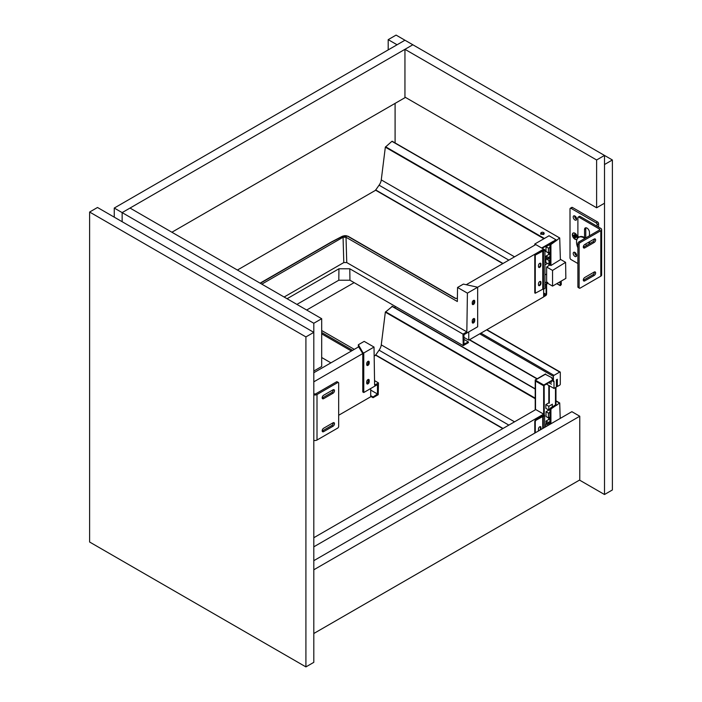 <?xml version="1.0" encoding="UTF-8"?>
<svg xmlns="http://www.w3.org/2000/svg" width="702" height="702" viewBox="0 0 702 702"><rect width="100%" height="100%" fill="white"/><g stroke="black" fill="none" stroke-linecap="round" stroke-linejoin="round"><path stroke-width="1.05" d="M306.66 310.038L354.124 282.634M545.129 374.175L553.009 378.308L553.009 381.326L554.001 381.212L554.001 388.434L546.437 384.073M551.482 381.151L551.316 382.441A3.484 2.009 120 0 0 550.965 381.458M548.85 382.678L551.482 384.196M486.618 329.852L559.713 372.051A0.834 0.483 -60 0 1 560.301 372.393L560.301 384.117A0.834 0.483 -60 0 1 559.713 385.135L557.344 386.504L557.344 379.273L556.388 379.835L556.388 387.056L554.001 388.434M559.713 372.051L554.001 375.351L480.905 333.152M553.404 381.555L553.404 376.377A0.834 0.483 -60 0 1 554.001 375.351M557.344 386.504L556.388 385.942M545.691 374.087L535.319 380.08A1.044 0.605 0 0 0 535.521 380.247L543.796 385.021L551.93 380.326A2.088 1.211 0 0 0 552.544 379.475A2.088 1.211 0 0 0 551.93 378.624L551.781 377.966M552.483 379.764A2.088 1.211 180 0 1 552.544 380.045A2.088 1.211 180 0 1 551.93 380.896L543.796 385.591L535.319 380.932A1.044 0.605 180 0 0 535.521 381.098L543.646 385.793L544.147 385.503L544.269 415.049A1.22 0.702 0 0 1 544.62 415.549A1.22 0.702 0 0 1 543.287 416.251L536.258 420.094L535.766 419.814A1.395 0.807 120 0 0 534.784 421.516L535.275 421.805A1.395 0.807 -60 0 1 536.258 420.094M552.026 378.396L552.097 377.781M543.796 385.021L543.796 385.591M535.521 380.809L535.521 380.247M555.966 387.302L555.966 404.764M555.475 404.922L555.475 387.583M552.272 404.878L552.272 406.923M549.929 413.197L549.315 412.846M548.332 419.752L548.824 418.532L549.877 418.857M535.275 432.809L535.275 421.805M538.601 430.888A1.746 1.009 -60 0 1 538.478 430.335L538.478 428.913A1.746 1.009 -60 0 1 539.241 427.167A1.746 1.009 -60 0 1 540.575 426.693A1.746 1.009 -60 0 1 540.944 427.492L540.944 428.913A1.746 1.009 -60 0 1 540.812 429.615M534.784 433.099L534.784 421.516M544.147 414.979L543.357 415.847A1.395 0.807 0 0 0 542.234 416.075L535.766 419.814M539.882 430.15A1.746 1.009 120 0 0 540.443 428.632L540.443 427.211A1.746 1.009 120 0 0 540.294 426.614M543.646 415.259L543.646 385.793M548.332 410.389L548.332 409.775M543.646 415.812L543.646 414.127L535.766 409.573L313.803 537.723M543.646 414.127L313.803 546.823M375.667 355.221L374.166 356.089M548.946 419.392L548.946 418.489M392.278 306.423L385.337 312.162L381.265 344.884A7.318 4.221 -60 0 1 379.062 350.184L375.579 355.168L502.86 428.571M556.826 405.265L555.844 404.694L550.403 408.081L551.395 408.652L559.713 402.966L560.214 418.418M550.921 423.78L550.921 409.494L551.395 408.652M548.797 406.291L548.797 410.047L545.84 408.345L545.84 404.589L548.797 406.291L552.448 404.185M548.797 410.047L549.929 409.389M545.84 404.589L549.315 402.579M548.438 413.136L548.438 417.918L546.007 416.514L546.007 411.732L548.438 413.136L549.929 412.276M548.438 417.918L549.929 417.058M546.007 411.732L549.929 409.468M548.42 422.455L548.42 423.876L546.024 422.499L546.024 421.077L548.42 422.455L549.929 421.577M548.42 423.876L549.929 423.008M546.024 421.077L549.929 418.822M545.84 426.711L545.84 423.701L546.972 423.052M545.84 423.701L548.446 425.21M549.929 424.35L549.929 408.924L550.403 408.081M260.337 283.292L331.441 242.181M261.135 282.783L260.117 283.169M284.117 297.025L343.796 262.566L346.753 262.566L466.83 331.888L467.409 293.146L457.555 287.46L457.344 301.518L346.016 237.25L343.059 237.25L343.796 262.566M261.82 284.152L343.059 237.25M296.911 304.405L338.794 280.221L349.947 280.221L349.789 268.778L338.952 268.778L338.794 280.221M287.074 298.727L338.952 268.778M321.683 357.511L330.923 362.846M370.709 390.084L377.483 393.998L373.052 397.007L373.052 397.692L378.202 394.717L378.466 382.906L374.614 385.126L374.026 347.06L364.18 341.374L358.353 344.735L362.785 352.413L363.768 352.983L374.026 347.06M358.643 346.841L362.785 353.554L362.785 391.953L363.768 392.523L377.483 384.608L377.483 393.998M370.709 395.656L373.052 397.007M369.182 381.581A1.746 1.009 -60 0 1 368.489 383.406A1.746 1.009 -60 0 1 367.085 383.933A1.746 1.009 -60 0 1 366.734 382.994A1.746 1.009 -60 0 1 366.725 382.853L366.725 381.712A1.746 1.009 -60 0 1 367.488 379.966A1.746 1.009 -60 0 1 368.831 379.492A1.746 1.009 -60 0 1 369.191 380.291L369.191 381.432A1.746 1.009 -60 0 1 369.182 381.581L368.199 381.01A1.746 1.009 120 0 0 368.208 380.861L368.208 379.721A1.746 1.009 120 0 0 368.181 379.475M366.751 364.9A1.746 1.009 120 0 0 368.208 362.653L368.208 361.521A1.746 1.009 120 0 0 368.181 361.267M369.191 362.092L369.191 363.224A1.746 1.009 -60 0 1 368.427 364.979A1.746 1.009 -60 0 1 367.085 365.444A1.746 1.009 -60 0 1 366.725 364.645L366.725 363.513A1.746 1.009 -60 0 1 367.488 361.758A1.746 1.009 -60 0 1 368.831 361.293A1.746 1.009 -60 0 1 369.191 362.092L368.208 361.521M363.768 392.523L363.768 352.983M358.353 347.007L358.353 344.735M373.052 397.692L370.709 396.34M366.751 383.389A1.746 1.009 120 0 0 368.199 381.01M313.803 381.835L362.785 353.554L362.785 352.413M321.683 330.537L354.282 349.359M374.543 380.633L378.466 382.906M457.555 287.46L463.381 284.099L477.667 287.223L477.667 326.772L463.952 334.687L463.952 344.077L468.392 341.962L463.952 339.399M455.642 298.438L457.388 298.438M349.947 280.221L463.232 345.63L468.392 342.655L468.392 341.962M463.232 345.63L462.969 334.117L466.83 331.888M349.789 268.778L462.969 334.117M466.33 284.67L535.766 244.577L543.646 249.131L467.409 293.146M472.244 303.729L472.244 302.588A1.746 1.009 -60 0 1 473.008 300.833A1.746 1.009 -60 0 1 474.35 300.368A1.746 1.009 -60 0 1 474.71 301.167L474.71 302.308A1.746 1.009 -60 0 1 473.947 304.054A1.746 1.009 -60 0 1 472.604 304.528A1.746 1.009 -60 0 1 472.244 303.729M474.701 320.656A1.746 1.009 120 0 1 474.008 322.49A1.746 1.009 120 0 1 472.604 323.017A1.746 1.009 120 0 1 472.253 322.069A1.746 1.009 -60 0 1 472.244 321.928L472.244 320.796A1.746 1.009 -60 0 1 473.008 319.041A1.746 1.009 -60 0 1 474.35 318.576A1.746 1.009 -60 0 1 474.71 319.375L474.71 320.507A1.746 1.009 -60 0 1 474.701 320.656L473.718 320.086A1.746 1.009 -60 0 1 472.271 322.464M473.718 320.086A1.746 1.009 120 0 0 473.727 319.945L473.727 318.805A1.746 1.009 120 0 0 473.701 318.559M472.271 303.975A1.746 1.009 120 0 0 473.727 301.737L473.727 300.596A1.746 1.009 120 0 0 473.701 300.351M358.845 346.727L313.803 372.736M338.68 415.259L370.709 396.77L370.709 388.522M463.952 337.39L468.761 340.163L543.646 296.92L543.646 288.829M468.761 331.914L468.761 340.163M543.646 250.289L543.646 249.131L544.638 249.701A1.044 0.605 180 0 1 544.945 250.131A1.044 0.605 180 0 1 543.515 250.693L535.275 255.107L534.784 254.826L542.277 250.491A1.395 0.807 180 0 1 543.769 250.316L544.243 250.131L543.646 249.701M375.667 190.233L237.408 270.051M538.478 283.696L538.478 284.837A1.746 1.009 120 0 0 538.838 285.626A1.746 1.009 120 0 0 540.18 285.161A1.746 1.009 120 0 0 540.944 283.415L540.944 282.274A1.746 1.009 120 0 0 540.575 281.476A1.746 1.009 120 0 0 539.241 281.941A1.746 1.009 120 0 0 538.478 283.696M540.294 281.397A1.746 1.009 -60 0 1 540.443 281.985L540.443 283.125A1.746 1.009 -60 0 1 538.627 285.424M538.478 265.488L538.478 266.628A1.746 1.009 120 0 0 538.838 267.427A1.746 1.009 120 0 0 540.18 266.962A1.746 1.009 120 0 0 540.944 265.207L540.944 264.066A1.746 1.009 120 0 0 540.575 263.268A1.746 1.009 120 0 0 539.241 263.733A1.746 1.009 120 0 0 538.478 265.488M540.294 263.189A1.746 1.009 -60 0 1 540.443 263.785L540.443 264.917A1.746 1.009 -60 0 1 538.627 267.225M544.945 250.131L544.945 288.25A1.044 0.605 0 0 1 543.515 288.812L535.275 293.225L534.784 292.945L534.784 254.826M535.275 293.225L535.275 255.107M534.784 245.147L534.784 244.015L548.534 236.074M548.578 253.966L548.946 252.632M549.069 254.326L548.578 254.536L548.578 252.843M544.945 264.882L547.49 263.417M549.087 252.553L549.929 253.045M542.172 248.28L549.947 243.787M553.343 241.26L541.681 247.99L534.784 244.015M541.391 232.546A1.746 1.009 0 0 0 541.207 232.643A1.746 1.009 0 0 0 540.698 233.354A1.746 1.009 0 0 0 541.777 234.284A1.746 1.009 0 0 0 543.673 234.064A1.746 1.009 0 0 0 544.182 233.354A1.746 1.009 0 0 0 543.673 232.643A1.746 1.009 0 0 0 543.488 232.546M541.207 232.643L541.532 232.459A1.29 0.746 180 0 1 543.357 232.459A1.29 0.746 180 0 1 543.357 233.512A1.29 0.746 180 0 1 541.532 233.512A1.29 0.746 180 0 1 541.532 232.459L541.207 232.643M544.173 233.231L543.699 234.486L540.698 233.757M561.196 281.107L561.293 284.547L560.389 285.556L560.012 281.792M547.867 282.66L546.604 284.407L546.604 294.085A1.255 0.728 -60 0 1 545.717 295.621L543.971 296.63L543.971 296.06L546.112 294.366L546.112 284.696A1.255 0.728 -60 0 1 546.998 283.16L547.867 282.66L546.63 281.95L546.63 266.997L549.929 264.961L550.921 265.531L560.38 259.687L559.713 237.969L391.909 141.321L385.337 147.166L381.265 179.896A7.318 4.221 -60 0 1 379.062 185.196L375.579 190.181L502.86 263.575M550.921 265.531L550.921 244.507L556.826 240.268L548.946 235.714M548.946 265.567L548.946 264.259L549.929 263.715M544.945 274.956L546.63 273.982M559.915 282.66L559.213 282.257M560.012 282.599L559.31 282.195M556.826 240.268L559.433 238.039M548.797 244.454L548.797 245.059L549.929 244.401M548.797 245.059L548.28 244.752M548.438 248.148L548.438 252.931L546.007 251.518L546.007 246.744L548.438 248.148L549.929 247.288M548.438 252.931L549.929 252.062M546.007 246.744L549.929 244.471M548.42 257.467L548.42 258.889L546.024 257.511L546.024 256.09L548.42 257.467L549.929 256.59M548.42 258.889L549.929 258.011M546.024 256.09L549.929 253.834M548.973 260.521L548.973 264.277L545.84 262.469L545.84 258.713L548.973 260.521L549.929 259.968M545.84 258.713L546.972 258.055M549.929 264.961L549.929 243.936L555.844 239.698M565.856 278.413L552.544 286.1L552.544 270.41L565.601 262.346L565.856 278.413M547.718 283.318L552.544 286.1M546.63 266.997L552.544 270.41M560.371 259.328L565.601 262.346M395.094 142.927L395.094 103.369M321.683 318.708L321.683 366.505L313.803 371.051L313.803 323.262L122.139 212.609L122.139 221.709L122.139 212.609L130.019 208.055L321.683 318.708L313.803 323.262M313.803 393.524L314.294 393.813A1.044 0.605 -0 0 0 315.768 393.813L336.469 381.862L337.697 382.572A1.395 0.807 -60 0 1 338.39 382.502A1.395 0.807 -60 0 1 338.68 383.143L338.68 426.386A1.395 0.807 -60 0 1 337.697 428.088L317.006 440.04L317.006 394.524A2.79 1.606 180 0 1 313.803 394.831M313.803 440.338A2.79 1.606 -0 0 0 317.006 440.04M338.39 382.502L337.162 381.791A1.395 0.807 120 0 0 336.469 381.862M317.006 394.524L337.697 382.572M322.192 398.043A2.088 1.211 120 0 0 322.42 397.937L331.783 392.532A2.088 1.211 120 0 0 333.248 389.715M322.192 431.046A2.088 1.211 120 0 0 322.42 430.931L331.783 425.526A2.088 1.211 120 0 0 333.248 422.718M333.02 422.823A2.088 1.211 -60 0 1 334.064 422.727A2.088 1.211 -60 0 1 334.38 424.394A2.088 1.211 -60 0 1 333.02 426.237L323.657 431.642A2.088 1.211 -60 0 1 322.613 431.748A2.088 1.211 -60 0 1 322.288 430.072A2.088 1.211 -60 0 1 323.657 428.229L333.02 422.823M333.02 389.829A2.088 1.211 -60 0 1 334.064 389.724A2.088 1.211 -60 0 1 334.38 391.4A2.088 1.211 -60 0 1 333.02 393.243L323.657 398.648A2.088 1.211 -60 0 1 322.613 398.754A2.088 1.211 -60 0 1 322.288 397.078A2.088 1.211 -60 0 1 323.657 395.235L333.02 389.829M596.612 207.774L404.949 97.113L404.949 49.324L596.612 159.977L596.612 207.774L604.501 203.22L604.501 155.432L612.381 159.977L612.381 489.961L604.501 494.515L579.519 480.089M596.612 159.977L604.501 155.432L412.837 44.77L122.139 212.609L114.25 208.055L114.25 217.155M404.949 49.324L412.837 44.77L404.949 40.225L114.25 208.055M612.381 159.977L604.501 164.531L604.501 494.515M388.197 49.895L388.197 39.654L397.069 44.77M388.197 39.654L396.086 35.1L404.949 40.225M576.658 219.006A2.439 1.404 60 0 1 576.158 220.121A2.439 1.404 60 0 1 574.938 220.007A2.439 1.404 60 0 1 573.341 217.857A2.439 1.404 60 0 1 573.718 215.9A2.439 1.404 60 0 1 575.596 216.549A2.439 1.404 60 0 1 576.658 219.006M576.649 219.261A2.439 1.404 60 0 1 574.71 215.909M574.929 235.53A2.439 1.404 60 0 1 574.789 235.091M577.325 238.741A3.659 2.115 -120 0 0 577.527 237.715A3.659 2.115 -120 0 0 574.938 233.231A3.659 2.115 -120 0 0 572.349 234.722A3.659 2.115 -120 0 0 574.938 239.207A3.659 2.115 -120 0 0 577.202 238.961M597.112 226.263L597.112 224.552A1.395 0.807 -120 0 0 596.121 222.85L570.998 208.336A1.395 0.807 -120 0 0 570.296 208.275A1.395 0.807 -120 0 0 570.006 208.906L570.006 257.836A1.395 0.807 -120 0 0 570.998 259.547L577.895 263.531M570.296 208.275L571.779 207.415A1.395 0.807 60 0 1 572.472 207.485L597.604 221.99A1.395 0.807 60 0 1 598.587 223.701L598.587 227.115M593.418 272.49L594.269 272.981M576.649 255.677A2.439 1.404 60 0 1 574.71 252.316M574.938 252.43A2.439 1.404 60 0 1 576.526 254.58A2.439 1.404 60 0 1 576.158 256.537A2.439 1.404 60 0 1 574.938 256.414A2.439 1.404 60 0 1 573.341 254.264A2.439 1.404 60 0 1 573.718 252.308A2.439 1.404 60 0 1 574.938 252.43M575.596 237.048L576.412 237.355L576.412 236.785L575.184 234.652L574.692 234.371L574.28 235.389L573.455 235.082L574.692 237.785L575.184 238.066L576.228 236.679M574.692 237.785L575.184 237.495M575.552 237.065L574.508 235.258M573.455 235.653L573.955 235.363M575.14 234.889L574.28 235.389L575.149 234.889M574.543 235.24L575.184 234.872L574.543 235.24M575.728 233.827L574.938 233.371A3.484 2.009 -120 0 0 572.472 234.793A3.484 2.009 -120 0 0 574.938 239.066A3.484 2.009 -120 0 0 577.404 237.636A3.484 2.009 -120 0 0 574.938 233.371L575.728 233.827M585.494 244.059L586.582 245.419M583.976 246.928L583.441 246.262M577.895 247.824A10.451 6.037 60 0 1 576.535 242.12A10.451 6.037 60 0 1 578.702 237.337A10.451 6.037 60 0 1 584.854 238.452M588.504 242.322A10.451 6.037 60 0 1 589.399 243.796M590.013 243.445A10.451 6.037 -120 0 0 589.118 241.971M585.468 238.101A10.451 6.037 -120 0 0 579.317 236.978L578.702 237.337M599.569 229.106A1.044 0.605 180 0 1 599.877 229.536A1.044 0.605 180 0 1 599.569 229.958L599.569 229.106L578.878 217.155A1.395 0.807 -120 0 0 578.185 217.085A1.395 0.807 -120 0 0 577.895 217.725L577.895 236.214L579.018 237.153M589.469 235.793L589.469 232.38A3.484 2.009 -120 0 0 587.951 228.87A3.484 2.009 -120 0 0 585.266 227.939A3.484 2.009 -120 0 0 584.547 229.536L584.547 237.495M589.469 242.515L589.469 241.76M600.807 230.668A2.79 1.606 0 0 0 601.623 229.536L601.623 275.044A2.79 1.606 180 0 1 600.807 276.184L600.807 230.668L580.106 242.62A1.395 0.807 120 0 0 579.124 244.322L579.124 287.566A1.395 0.807 120 0 0 579.413 288.197A1.395 0.807 120 0 0 580.106 288.136L600.807 276.184M585.775 237.925L585.775 228.817A3.484 2.009 60 0 1 585.994 227.773M578.185 217.085L579.413 216.374A1.395 0.807 60 0 1 580.106 216.444L600.807 228.396A2.79 1.606 0 0 1 601.623 229.536M579.413 288.197L578.185 287.487A1.395 0.807 -60 0 1 577.895 286.855L577.895 243.612A1.395 0.807 -60 0 1 578.878 241.909L599.569 229.958M594.383 238.952A2.088 1.211 -60 0 1 592.918 241.76L583.564 247.165A2.088 1.211 -60 0 1 583.327 247.279M594.383 271.946A2.088 1.211 -60 0 1 592.918 274.763L583.564 280.168A2.088 1.211 -60 0 1 583.327 280.282M584.792 277.465A2.088 1.211 120 0 0 583.423 279.308A2.088 1.211 120 0 0 583.748 280.984A2.088 1.211 120 0 0 584.792 280.879L594.155 275.474A2.088 1.211 120 0 0 595.515 273.631A2.088 1.211 120 0 0 595.199 271.955A2.088 1.211 120 0 0 594.155 272.06L584.792 277.465M584.792 244.463A2.088 1.211 120 0 0 583.423 246.305A2.088 1.211 120 0 0 583.748 247.982A2.088 1.211 120 0 0 584.792 247.876L594.155 242.48A2.088 1.211 120 0 0 595.515 240.637A2.088 1.211 120 0 0 595.199 238.961A2.088 1.211 120 0 0 594.155 239.066L584.792 244.463M171.902 232.23L405.449 97.402M395.094 307.924L395.094 306.291M89.619 212.039L97.499 207.485L313.803 332.362L313.803 662.346L305.914 666.9L305.914 336.916L89.619 212.039L89.619 542.023L305.914 666.9M313.803 332.362L305.914 336.916M313.803 633.502L579.764 479.949L579.764 416.233L313.803 569.787M579.764 416.233L571.884 411.679L313.803 560.679M550.28 381.844L551.316 382.441M537.214 378.747L469.568 339.689M479.72 333.836L553.404 376.377M551.93 380.326L551.93 380.896M535.521 409.714L535.521 381.098M549.315 403.176L549.315 385.731M549.315 418.532L549.315 417.409M542.725 428.51L542.725 416.365M540.944 428.913L540.443 428.632M540.944 427.492L540.443 427.211M548.824 417.699L548.824 418.532M548.824 385.451L548.824 402.86M543.287 428.185L543.287 416.251M503.036 428.466L375.605 354.896M508.845 425.114L379.062 350.184M514.54 421.832L381.265 344.884M535.214 398.692L385.337 312.162M535.214 398.148L385.565 311.749M559.433 403.036L555.966 401.035M535.214 389.048L391.909 306.318M549.929 408.924L550.921 409.494M346.753 262.566L346.016 237.25M342.436 236.442L331.923 241.909M348.192 236.556L347.701 236.276A3.484 2.009 0 0 0 342.901 236.197M352.597 350.333L321.683 332.485M368.208 380.861L369.191 381.432M368.208 379.721L369.191 380.291M368.208 362.653L369.191 363.224M455.37 298.438L347.701 236.276M473.727 319.945L474.71 320.507M473.727 318.805L474.71 319.375M473.727 301.737L474.71 302.308M473.727 300.596L474.71 301.167M540.443 283.125L540.944 283.415M540.443 281.985L540.944 282.274M540.443 264.917L540.944 265.207M540.443 263.785L540.944 264.066M542.769 288.899L542.769 250.781M543.515 288.812L543.515 250.693M559.985 285.345L556.914 283.582M545.717 295.051L543.646 293.857M546.112 294.366L543.646 292.945M546.112 284.696L544.945 284.02M503.036 263.478L375.605 189.9M508.845 260.126L379.062 185.196M514.54 256.835L381.265 179.896M543.927 238.733L385.337 147.166M544.392 238.461L385.565 146.762M546.998 283.16L544.945 281.967M549.929 243.936L550.921 244.507M550.403 243.094L551.395 243.664M331.783 392.532L333.02 393.243M322.42 397.937L323.657 398.648M331.783 425.526L333.02 426.237M322.42 430.931L323.657 431.642M598.587 223.701L597.112 224.552M597.604 221.99L596.121 222.85M572.472 207.485L570.998 208.336M574.692 237.232L575.552 236.732M574.543 236.749L575.412 236.249M574.28 236.293L575.149 235.793M573.938 235.925L574.798 235.424M574.692 234.916L575.166 234.643M575.938 237.083L576.412 236.811M578.878 241.909L580.106 242.62M579.124 244.322L577.895 243.612M580.106 216.444L578.878 217.155M577.895 286.855L579.124 287.566M584.547 229.536L585.775 228.817M583.564 247.165L584.792 247.876M592.918 241.76L594.155 242.48M583.564 280.168L584.792 280.879M592.918 274.763L594.155 275.474M469.322 339.838L536.969 378.887M486.863 329.712L560.135 372.007M552.544 380.045L552.544 379.475M535.214 409.889L535.214 379.914L545.489 373.964M544.62 427.413L544.62 415.549M375.579 355.168L502.79 428.615M392.19 306.248L535.214 388.82M555.966 400.798L559.713 402.966M260.775 282.748L331.581 241.865M331.59 241.865L342.585 236.153L348.052 236.241L455.563 298.315L457.388 298.315M351.412 351.018L321.683 333.854M540.698 234.257L540.698 233.354M556.765 283.669L560.099 285.591M375.579 190.181L502.79 263.619M392.19 141.251L559.713 237.969M577.404 236.732L577.404 237.636"/></g></svg>
